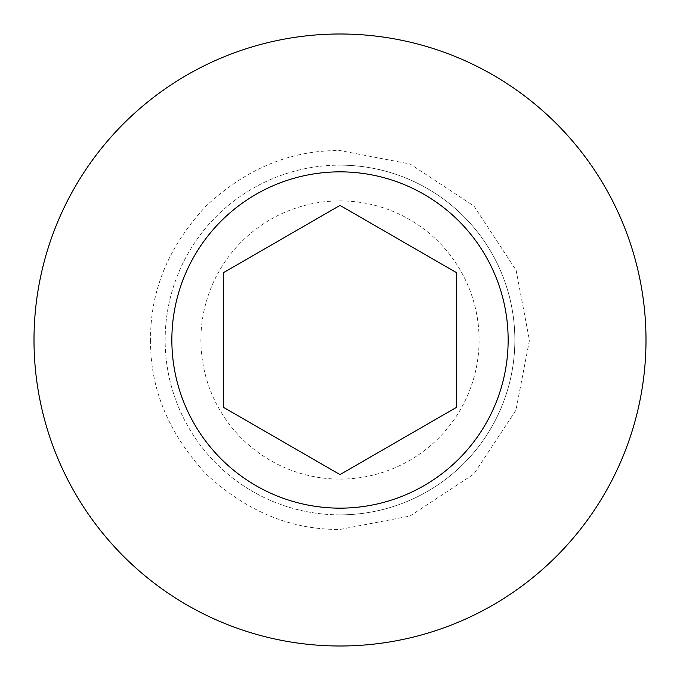<?xml version="1.0" encoding="UTF-8"?>
<svg xmlns="http://www.w3.org/2000/svg" width="680" height="680" viewBox="0 0 680 680"><rect width="100%" height="100%" fill="white"/><g stroke="black" fill="none" stroke-linecap="round" stroke-linejoin="round"><path stroke-width="0.51" stroke-dasharray="3.4 2.55" d="M150.569 340C150.05 388.73 168.512 433.355 205.955 473.858C246.347 511.368 291.031 529.89 340 529.431L409.896 516.069L473.824 474.07L515.942 410.227L529.431 340.332L516.154 270.351L474.002 206.1L410.133 164.024L340 150.569C290.844 150.144 246.194 168.64 206.057 206.057C168.64 246.177 150.153 290.827 150.569 340M340 514.854A174.853 174.853 0 0 1 165.146 340A174.853 174.853 0 0 1 340 165.146A174.853 174.853 0 0 0 165.146 340A174.853 174.853 0 0 0 340 514.854A174.853 174.853 0 0 0 514.854 340A174.853 174.853 0 0 0 340 165.146A174.853 174.853 0 0 1 514.854 340A174.853 174.853 0 0 1 340 514.854A174.853 174.853 0 0 0 514.854 340A174.853 174.853 0 0 0 340 165.146M340 479.102A139.102 139.102 0 0 0 479.102 340A139.102 139.102 0 0 0 340 200.897A139.102 139.102 0 0 0 200.897 340A139.102 139.102 0 0 0 340 479.102M34 340A306 306 0 0 1 340 34A306 306 0 0 1 646 340A306 306 0 0 1 340 646A306 306 0 0 1 34 340M456.569 272.697L340 205.394L223.431 272.697L223.431 407.303L340 474.606L456.569 407.303L456.569 272.697"/><path stroke-width="1.02" d="M340 34A306 306 0 0 1 646 340A306 306 0 0 1 340 646A306 306 0 0 1 34 340A306 306 0 0 1 340 34M340 508.147A168.147 168.147 0 0 0 508.147 340A168.147 168.147 0 0 0 340 171.853A168.147 168.147 0 0 0 171.853 340A168.147 168.147 0 0 0 340 508.147M223.431 272.697L340 205.394L456.569 272.697L456.569 407.303L340 474.606L223.431 407.303L223.431 272.697"/></g></svg>
